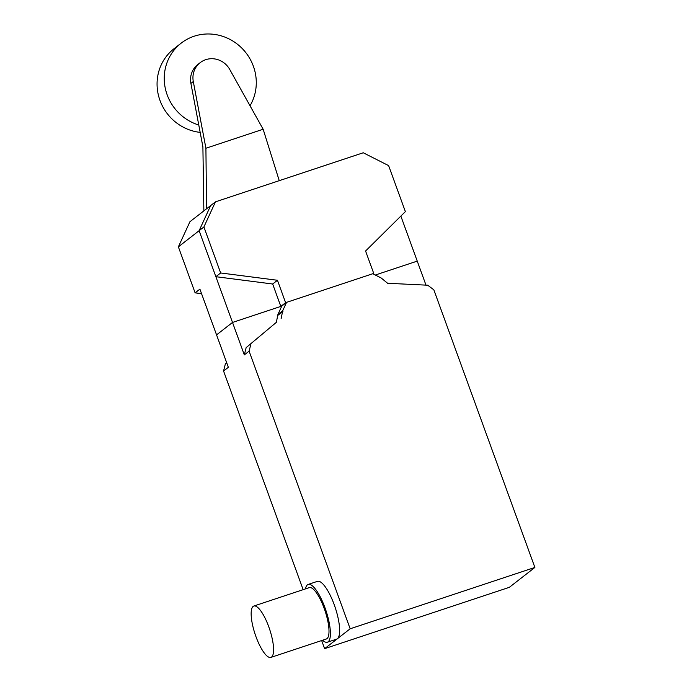 <?xml version="1.0" encoding="UTF-8"?>
<svg xmlns="http://www.w3.org/2000/svg" width="692" height="692" viewBox="0 0 692 692"><rect width="100%" height="100%" fill="white"/><g stroke="black" fill="none" stroke-linecap="round" stroke-linejoin="round"><path stroke-width="1.04" d="M272.665 284.005L280.822 306.409L232.521 322.446L215.869 276.696L272.665 284.005L277.457 280.277L220.653 272.968L203.906 226.959L215.471 201.839L189.928 221.725L178.372 246.845L195.118 292.854L199.901 289.126L216.553 334.876L228.351 367.305L223.568 371.033L303.139 589.662M400.858 216.094L417.241 261.109L375.323 275.027L417.241 261.109L425.987 285.121M220.653 272.968L215.861 276.696L199.123 230.687L178.372 246.845M210.679 205.567L199.123 230.687L203.906 226.959M277.457 280.277L285.606 302.681L280.822 306.409M285.606 302.681L373.732 273.418L365.575 251.014L405.374 211.622L388.627 165.622L363.248 152.768L215.471 201.839M373.732 273.418L373.1 273.902M195.118 292.854L201.562 293.676M200.17 132.388A47.359 45.188 -127.9 0 1 159.982 100.426A47.359 45.188 -127.9 0 1 173.995 48.743L181.174 43.155A47.359 45.188 52.1 0 0 167.161 94.83A47.359 45.188 52.1 0 0 198.777 125.018M250.028 105.764A47.359 45.188 52.1 0 0 253.367 66.207A47.359 45.188 52.1 0 0 181.174 43.155M279.248 180.664L263.15 129.248L229.727 69.442A20.293 19.367 52.1 0 0 200.196 62.643A20.293 19.367 52.1 0 0 193.293 81.544L205.913 148.252L206.553 208.785M203.863 210.878L202.894 146.808L190.905 83.403A20.293 19.367 -127.9 0 1 197.8 64.503L200.196 62.643M205.913 148.252L263.15 129.248M253.16 606.408A27.057 7.664 -108.4 0 0 255.53 635.42A27.057 7.664 -108.4 0 0 270.901 657.4A27.057 7.664 -108.4 0 0 271.584 657.028A27.057 7.664 -108.4 0 0 269.205 628.025A27.057 7.664 -108.4 0 0 253.843 606.036A27.057 7.664 -108.4 0 0 253.16 606.408M253.843 606.036L309.255 587.638A27.057 7.664 71.6 0 1 324.626 609.617A27.057 7.664 71.6 0 1 326.996 638.63A27.057 7.664 71.6 0 1 326.313 639.001L270.901 657.4M322.567 640.238A30.439 8.624 -108.4 0 0 327.377 642.211A30.439 8.624 -108.4 0 0 328.146 641.795A30.439 8.624 -108.4 0 0 325.482 609.159A30.439 8.624 -108.4 0 0 308.191 584.42A30.439 8.624 -108.4 0 0 307.421 584.844A30.439 8.624 -108.4 0 0 305.509 588.883M308.191 584.42L317.429 581.358A30.439 8.624 71.6 0 1 334.712 606.088A30.439 8.624 71.6 0 1 337.385 638.725A30.439 8.624 71.6 0 1 336.615 639.14L327.377 642.211M324.617 648.663L509.347 587.326L534.881 567.44L350.161 628.786L324.617 648.663L321.659 640.541M226.682 362.712L225.393 363.784L223.568 371.033M246.153 347.626L244.319 354.875L232.512 322.446L281.774 306.089L277.925 314.462L276.333 322.36L246.153 347.626L276.333 322.36M226.699 362.764L225.393 363.784M281.125 318.631L282.708 310.734L286.566 302.361L372.772 273.738L381.231 278.02L387.607 283.27L427.691 285.208L433.832 289.801L534.881 567.44M286.566 302.361L281.774 306.089M232.512 322.446L216.553 334.876M282.708 310.734L277.925 314.462M282.95 311.391L278.158 315.12M350.161 628.786L249.103 351.147L244.319 354.875M249.103 351.147L250.937 343.898M193.293 81.544L190.905 83.403"/></g></svg>
